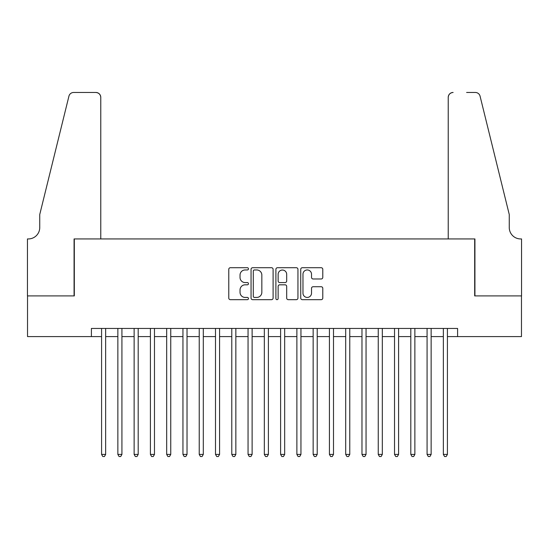 <?xml version="1.0" encoding="UTF-8"?>
<svg xmlns="http://www.w3.org/2000/svg" width="549" height="549" viewBox="0 0 549 549"><rect width="100%" height="100%" fill="white"/><g stroke="black" fill="none" stroke-linecap="round" stroke-linejoin="round"><path stroke-width="0.82" d="M248.464 268.838A1.119 1.119 0 0 0 247.345 267.72L230.367 267.72A1.599 1.599 0 0 0 228.775 269.319L228.775 298.073A1.599 1.599 0 0 0 230.367 299.672L247.345 299.672A1.119 1.119 0 0 0 248.464 298.553A1.119 1.119 0 0 0 247.345 297.434L245.149 297.434A5.113 5.113 0 0 1 240.037 292.322L240.037 289.927A5.113 5.113 0 0 1 245.149 284.814L247.345 284.814A1.119 1.119 0 0 0 248.464 283.696A1.119 1.119 0 0 0 247.345 282.577L245.149 282.577A5.113 5.113 0 0 1 240.037 277.465L240.037 275.07A5.113 5.113 0 0 1 245.149 269.957L247.345 269.957A1.119 1.119 0 0 0 248.464 268.838M321.186 278.981A1.599 1.599 0 0 0 322.785 277.382L322.785 269.319A1.599 1.599 0 0 0 321.186 267.72L302.334 267.72A1.599 1.599 0 0 0 300.735 269.319L300.735 298.073A1.599 1.599 0 0 0 302.334 299.672L321.186 299.672A1.599 1.599 0 0 0 322.785 298.073L322.785 288.328A1.599 1.599 0 0 0 321.186 286.729L313.122 286.729A1.599 1.599 0 0 0 311.523 288.328L311.523 293.159A4.275 4.275 0 0 1 307.248 297.434A4.275 4.275 0 0 1 302.973 293.159L302.973 274.232A4.275 4.275 0 0 1 307.248 269.957A4.275 4.275 0 0 1 311.523 274.232L311.523 277.382A1.599 1.599 0 0 0 313.122 278.981L321.186 278.981M91.408 336.585L27.532 336.585L27.532 295.904L74.321 295.904L74.321 238.939L474.679 238.939L474.679 295.904L521.468 295.904L521.468 336.585L457.591 336.585L457.591 328.453L91.408 328.453L91.408 336.585L101.579 336.585M273.1 269.319A1.599 1.599 0 0 0 271.508 267.72L252.657 267.72A1.599 1.599 0 0 0 251.058 269.319L251.058 298.073A1.599 1.599 0 0 0 252.657 299.672L271.508 299.672A1.599 1.599 0 0 0 273.1 298.073L273.1 269.319M277.492 267.72L296.343 267.72A1.599 1.599 0 0 1 297.942 269.319L297.942 298.073A1.599 1.599 0 0 1 296.343 299.672L288.28 299.672A1.599 1.599 0 0 1 286.681 298.073L286.681 286.413A1.599 1.599 0 0 0 285.082 284.814L279.729 284.814A1.599 1.599 0 0 0 278.137 286.413L278.137 298.553A1.119 1.119 0 0 1 277.019 299.672A1.119 1.119 0 0 1 275.9 298.553L275.9 269.319A1.599 1.599 0 0 1 277.492 267.72M105.648 336.585L117.857 336.585M121.926 336.585L134.128 336.585M138.197 336.585L150.405 336.585M154.475 336.585L166.683 336.585M170.746 336.585L182.954 336.585M187.024 336.585L199.232 336.585M203.302 336.585L215.503 336.585M219.573 336.585L231.781 336.585M235.85 336.585L248.052 336.585M252.121 336.585L264.33 336.585M268.399 336.585L280.601 336.585M284.67 336.585L296.879 336.585M300.948 336.585L313.15 336.585M317.219 336.585L329.427 336.585M333.497 336.585L345.698 336.585M349.768 336.585L361.976 336.585M366.046 336.585L378.254 336.585M382.317 336.585L394.525 336.585M398.595 336.585L410.803 336.585M414.872 336.585L427.074 336.585M431.143 336.585L443.352 336.585M447.421 336.585L457.591 336.585M254.413 269.957A1.119 1.119 0 0 0 253.295 271.076L253.295 296.316A1.119 1.119 0 0 0 254.413 297.434L256.726 297.434A5.113 5.113 0 0 0 261.839 292.322L261.839 275.07A5.113 5.113 0 0 0 256.726 269.957L254.413 269.957M286.681 274.308A4.275 4.275 0 0 0 282.406 270.039A4.275 4.275 0 0 0 278.137 274.308L278.137 280.978A1.599 1.599 0 0 0 279.729 282.577L285.082 282.577A1.599 1.599 0 0 0 286.681 280.978L286.681 274.308M105.648 328.453L105.648 454.414L101.579 454.414L101.579 328.453M105.648 454.414L104.427 456.535L102.8 456.535L101.579 454.414M100.769 238.939L100.769 97.351A4.879 4.879 0 0 0 95.883 92.465L73.669 92.465A4.879 4.879 0 0 0 68.927 96.178L39.741 214.529L39.741 227.547A11.392 11.392 0 0 1 28.342 238.939L27.45 238.939L27.45 295.904L74.074 295.904L74.074 238.939L100.769 238.939L100.769 97.351C100.46 94.407 98.827 92.781 95.883 92.465L82.377 92.465M68.927 96.178C70.169 93.502 70.169 93.502 68.927 96.178C70.169 93.502 70.169 93.502 68.927 96.178M39.741 227.547A11.392 11.392 0 0 1 28.342 238.939M448.231 238.939L448.231 97.351L448.231 238.939L474.926 238.939L474.926 295.904L521.55 295.904L521.55 238.939L520.658 238.939A11.392 11.392 0 0 1 509.259 227.547A11.392 11.392 0 0 0 520.658 238.939M500.311 178.24L480.073 96.178L509.259 214.529L509.259 227.547M466.623 92.465L475.331 92.465A4.879 4.879 0 0 1 480.073 96.178C478.831 93.502 478.831 93.502 480.073 96.178C478.831 93.502 478.831 93.502 480.073 96.178M453.117 92.465A4.879 4.879 0 0 0 448.231 97.351C448.54 94.407 450.173 92.781 453.117 92.465M121.926 328.453L121.926 454.414L117.857 454.414L117.857 328.453M121.926 454.414L120.705 456.535L119.078 456.535L117.857 454.414M138.197 328.453L138.197 454.414L134.128 454.414L134.128 328.453M138.197 454.414L136.976 456.535L135.349 456.535L134.128 454.414M154.475 328.453L154.475 454.414L150.405 454.414L150.405 328.453M154.475 454.414L153.253 456.535L151.627 456.535L150.405 454.414M170.746 328.453L170.746 454.414L166.683 454.414L166.683 328.453M170.746 454.414L169.531 456.535L167.898 456.535L166.683 454.414M187.024 328.453L187.024 454.414L182.954 454.414L182.954 328.453M187.024 454.414L185.802 456.535L184.176 456.535L182.954 454.414M203.302 328.453L203.302 454.414L199.232 454.414L199.232 328.453M203.302 454.414L202.08 456.535L200.447 456.535L199.232 454.414M219.573 328.453L219.573 454.414L215.503 454.414L215.503 328.453M219.573 454.414L218.351 456.535L216.725 456.535L215.503 454.414M235.85 328.453L235.85 454.414L231.781 454.414L231.781 328.453M235.85 454.414L234.629 456.535L233.002 456.535L231.781 454.414M252.121 328.453L252.121 454.414L248.052 454.414L248.052 328.453M252.121 454.414L250.9 456.535L249.273 456.535L248.052 454.414M268.399 328.453L268.399 454.414L264.33 454.414L264.33 328.453M268.399 454.414L267.178 456.535L265.551 456.535L264.33 454.414M284.67 328.453L284.67 454.414L280.601 454.414L280.601 328.453M284.67 454.414L283.449 456.535L281.822 456.535L280.601 454.414M300.948 328.453L300.948 454.414L296.879 454.414L296.879 328.453M300.948 454.414L299.727 456.535L298.1 456.535L296.879 454.414M317.219 328.453L317.219 454.414L313.15 454.414L313.15 328.453M317.219 454.414L315.998 456.535L314.371 456.535L313.15 454.414M333.497 328.453L333.497 454.414L329.427 454.414L329.427 328.453M333.497 454.414L332.275 456.535L330.649 456.535L329.427 454.414M349.768 328.453L349.768 454.414L345.698 454.414L345.698 328.453M349.768 454.414L348.553 456.535L346.92 456.535L345.698 454.414M366.046 328.453L366.046 454.414L361.976 454.414L361.976 328.453M366.046 454.414L364.824 456.535L363.198 456.535L361.976 454.414M382.317 328.453L382.317 454.414L378.254 454.414L378.254 328.453M382.317 454.414L381.102 456.535L379.469 456.535L378.254 454.414M398.595 328.453L398.595 454.414L394.525 454.414L394.525 328.453M398.595 454.414L397.373 456.535L395.747 456.535L394.525 454.414M414.872 328.453L414.872 454.414L410.803 454.414L410.803 328.453M414.872 454.414L413.651 456.535L412.024 456.535L410.803 454.414M431.143 328.453L431.143 454.414L427.074 454.414L427.074 328.453M431.143 454.414L429.922 456.535L428.295 456.535L427.074 454.414M447.421 328.453L447.421 454.414L443.352 454.414L443.352 328.453M447.421 454.414L446.2 456.535L444.573 456.535L443.352 454.414"/></g></svg>
